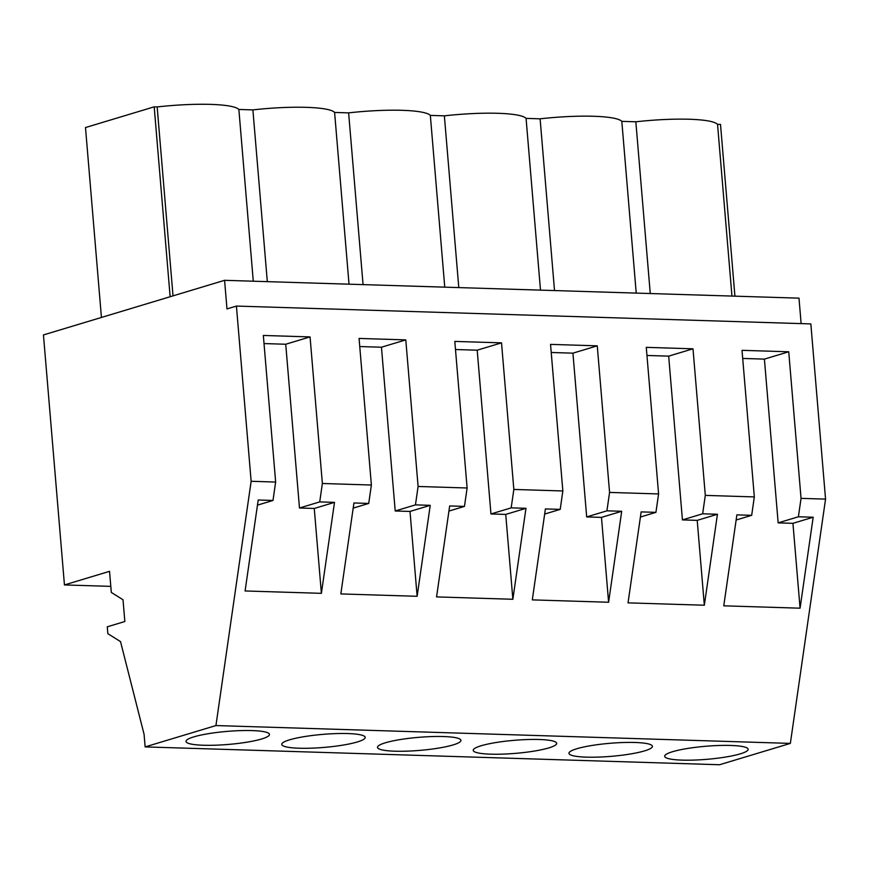 <?xml version="1.0" encoding="UTF-8"?>
<svg xmlns="http://www.w3.org/2000/svg" width="869" height="869" viewBox="0 0 869 869"><rect width="100%" height="100%" fill="white"/><g stroke="black" fill="none" stroke-linecap="round" stroke-linejoin="round"><path stroke-width="1.3" d="M224.582 280.318L226.983 308.919L236.422 306.073L810.842 323.909L825.55 499.121L790.356 743.397L719.554 764.742L145.134 746.905L144.08 734.305L120.519 641.604L107.854 633.686L107.278 626.81L124.843 621.52L123.018 599.762L111.319 592.441L109.537 571.335L64.447 584.935L43.45 334.934L224.582 280.318L798.991 298.154L801.131 323.605M790.356 743.397L215.936 725.561L145.134 746.905M261.645 738.976A41.864 6.55 -4.8 0 1 215.23 745.211A41.864 6.55 -4.8 0 1 186.02 741.42A41.864 6.55 -4.8 0 1 193.83 736.869A41.864 6.55 -4.8 0 1 240.257 730.623A41.864 6.55 -4.8 0 1 269.466 734.414A41.864 6.55 -4.8 0 1 261.645 738.976M481.046 745.787A41.864 6.55 -4.8 0 1 527.461 739.541A41.864 6.55 -4.8 0 1 556.671 743.332A41.864 6.55 -4.8 0 1 548.86 747.894A41.864 6.55 -4.8 0 1 502.434 754.129A41.864 6.55 -4.8 0 1 473.225 750.338A41.864 6.55 -4.8 0 1 481.046 745.787M644.592 750.87A41.864 6.55 -4.8 0 1 598.176 757.105A41.864 6.55 -4.8 0 1 568.967 753.314A41.864 6.55 -4.8 0 1 576.777 748.763A41.864 6.55 -4.8 0 1 623.192 742.517A41.864 6.55 -4.8 0 1 652.402 746.308A41.864 6.55 -4.8 0 1 644.592 750.87M453.118 744.918A41.864 6.55 -4.8 0 1 406.703 751.164A41.864 6.55 -4.8 0 1 377.494 747.373A41.864 6.55 -4.8 0 1 385.304 742.81A41.864 6.55 -4.8 0 1 431.719 736.575A41.864 6.55 -4.8 0 1 460.939 740.366A41.864 6.55 -4.8 0 1 453.118 744.918M357.387 741.941A41.864 6.55 -4.8 0 1 310.972 748.187A41.864 6.55 -4.8 0 1 281.752 744.396A41.864 6.55 -4.8 0 1 289.573 739.834A41.864 6.55 -4.8 0 1 335.988 733.599A41.864 6.55 -4.8 0 1 365.197 737.39A41.864 6.55 -4.8 0 1 357.387 741.941M672.508 751.728A41.864 6.55 -4.8 0 1 718.935 745.493A41.864 6.55 -4.8 0 1 748.144 749.284A41.864 6.55 -4.8 0 1 740.323 753.836A41.864 6.55 -4.8 0 1 693.907 760.082A41.864 6.55 -4.8 0 1 664.698 756.291A41.864 6.55 -4.8 0 1 672.508 751.728M110.808 586.369L64.447 584.935M825.55 499.121L801.044 498.361L788.737 351.782L742.017 350.326L754.325 496.916L705.302 495.384L692.995 348.806L646.275 347.35L658.583 493.94L609.571 492.419L597.264 345.829L550.544 344.385L562.851 490.963L513.84 489.443L501.522 342.853L454.802 341.408L467.12 487.987L418.098 486.466L405.79 339.888L359.071 338.432L371.378 485.021L322.366 483.49L310.059 336.911L285.727 344.243L264.013 343.57M236.422 306.073L251.141 481.285L215.936 725.561M310.059 336.911L263.34 335.456L275.647 482.045L251.141 481.285M801.044 498.361L798.394 516.773L813.178 517.229L792.941 523.334L778.157 522.877L764.405 359.114L788.737 351.782M754.325 496.916L751.674 515.328L736.879 514.861L723.768 605.823L800.067 608.191L813.178 517.229M705.302 495.384L702.652 513.796L717.446 514.263L697.21 520.357L682.426 519.901L668.674 356.138L692.995 348.806M658.583 493.94L655.932 512.352L641.148 511.895L628.037 602.858L704.335 605.226L717.446 514.263M609.571 492.419L606.92 510.831L621.704 511.287L601.478 517.392L586.684 516.925L572.932 353.162L597.264 345.829M562.851 490.963L560.201 509.375L545.406 508.919L532.306 599.882L608.604 602.25L621.704 511.287M513.84 489.443L511.178 507.854L525.973 508.311L505.736 514.415L490.952 513.959L477.2 350.196L501.522 342.853M467.12 487.987L464.459 506.399L449.675 505.943L436.564 596.905L512.862 599.273L525.973 508.311M418.098 486.466L415.447 504.878L430.231 505.334L410.005 511.439L395.21 510.983L381.458 347.22L405.79 339.888M371.378 485.021L368.728 503.433L353.933 502.966L340.833 593.929L417.131 596.297L430.231 505.334M322.366 483.49L319.716 501.902L334.5 502.369L314.263 508.463L299.479 508.007L285.727 344.243M275.647 482.045L272.985 500.457L258.202 500.001L245.091 590.963L321.389 593.331L334.5 502.369M650.262 293.537L635.836 121.79C655.269 119.661 673.117 118.803 689.356 119.238C705.193 119.803 714.59 121.497 717.544 124.332L720.51 124.419L734.924 296.166M717.544 124.332L731.959 296.079M635.836 121.79L621.813 121.356L636.227 293.103M554.52 290.561L540.105 118.825A69.227 10.83 -4.8 0 1 621.813 121.356M540.496 290.127L526.071 118.38L540.105 118.825M458.789 287.585L444.363 115.849A69.227 10.83 -4.8 0 1 526.071 118.38M437.248 115.62L444.363 115.849M437.237 115.62L430.34 115.414L444.754 287.15M363.057 284.619L348.632 112.872A69.227 10.83 -4.8 0 1 430.34 115.414M349.023 284.185L334.598 112.438L348.632 112.872M267.315 281.643L252.89 109.896A69.227 10.83 -4.8 0 1 334.598 112.438M101.434 317.446L85.488 127.547L154.193 106.833L157.159 106.93C176.592 104.791 194.439 103.943 210.678 104.378C226.516 104.932 235.912 106.626 238.866 109.461L252.89 109.896M238.866 109.461L253.281 281.208M157.159 106.93L173.018 295.862M154.193 106.833L170.139 296.731M368.728 503.433L353.194 508.115M359.755 346.546L381.458 347.22M415.447 504.878L395.21 510.983M464.459 506.399L448.936 511.081M455.486 349.523L477.2 350.196M511.178 507.854L490.952 513.959M560.201 509.375L544.667 514.057M551.218 352.488L572.932 353.162M606.92 510.831L586.684 516.925M655.932 512.352L640.399 517.033M646.96 355.464L668.674 356.138M702.652 513.796L682.426 519.901M751.674 515.328L736.141 520.01M742.691 358.441L764.405 359.114M798.394 516.773L778.157 522.877M272.985 500.457L257.463 505.139M319.716 501.902L299.479 508.007M800.067 608.191L792.941 523.334M704.335 605.226L697.21 520.357M608.604 602.25L601.478 517.392M512.862 599.273L505.736 514.415M417.131 596.297L410.005 511.439M321.389 593.331L314.263 508.463"/></g></svg>
